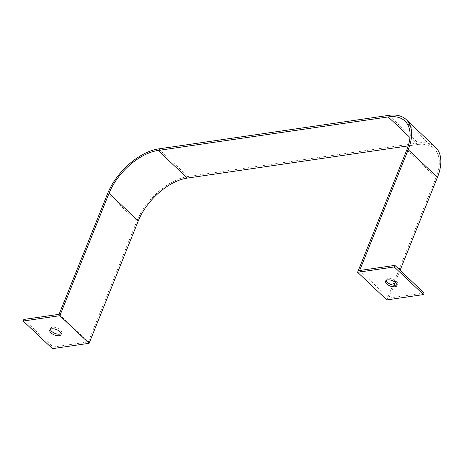 <?xml version="1.0" encoding="UTF-8"?>
<svg xmlns="http://www.w3.org/2000/svg" width="464" height="464" viewBox="0 0 464 464"><rect width="100%" height="100%" fill="white"/><g stroke="black" fill="none" stroke-linecap="round" stroke-linejoin="round"><path stroke-width="0.35" stroke-dasharray="2.32 1.74" d="M386.193 280.384A6.055 2.9 21.9 0 1 386.263 279.496A6.055 2.9 21.9 0 1 390.462 278.359A6.055 2.9 21.9 0 1 396.285 281.114A6.055 2.9 21.9 0 1 397.503 284.014A6.055 2.9 21.9 0 1 396.94 284.705M50.379 329.324A6.055 2.9 21.9 0 1 50.448 328.431A6.055 2.9 21.9 0 1 54.648 327.294A6.055 2.9 21.9 0 1 60.477 330.049A6.055 2.9 21.9 0 1 61.689 332.949A6.055 2.9 21.9 0 1 61.126 333.639M359.646 270.512L388.884 298.132L394.064 285.244M395.235 282.327L400.078 270.286M59.073 314.314L88.305 341.939L136.874 221.119A48.459 27.028 133.4 0 1 187.984 176.506L418.081 142.976A48.459 27.028 133.4 0 1 435.493 147.233M23.832 319.447L53.07 347.072L88.305 341.939M52.438 348.65L53.07 347.072M406.806 149.901L436.038 177.526A46.522 25.949 -46.6 0 0 434.159 148.642A46.522 25.949 -46.6 0 0 417.449 144.553L408.233 145.893M436.038 177.526L386.837 299.918M424.119 292.999L388.884 298.132M388.849 115.35L418.081 142.976M158.746 148.88L187.984 176.506M107.642 193.5L136.874 221.119M409.956 137.472L417.449 144.553M386.263 279.496L385.63 281.074M50.448 328.431L49.816 330.014M61.689 332.949L61.057 334.532M397.503 284.014L396.871 285.592M404.927 121.017L434.159 148.642"/><path stroke-width="0.7" d="M395.653 282.692A6.055 2.9 -158.1 0 0 389.824 279.937A6.055 2.9 -158.1 0 0 385.63 281.074A6.055 2.9 -158.1 0 0 386.843 283.974A6.055 2.9 -158.1 0 0 392.672 286.729A6.055 2.9 -158.1 0 0 396.871 285.592A6.055 2.9 -158.1 0 0 395.653 282.692M396.94 284.705A6.055 2.9 21.9 0 1 387.481 282.396A6.055 2.9 21.9 0 1 386.193 280.384M59.839 331.627A6.055 2.9 -158.1 0 0 54.015 328.877A6.055 2.9 -158.1 0 0 49.816 330.014A6.055 2.9 -158.1 0 0 51.034 332.914A6.055 2.9 -158.1 0 0 56.857 335.669A6.055 2.9 -158.1 0 0 61.057 334.532A6.055 2.9 -158.1 0 0 59.839 331.627M61.126 333.639A6.055 2.9 21.9 0 1 51.666 331.337A6.055 2.9 21.9 0 1 50.379 329.324M394.064 285.244L395.235 282.327M400.078 270.286L437.448 177.318A48.459 27.028 133.4 0 0 435.493 147.233L406.255 119.608A48.459 27.028 133.4 0 1 408.216 149.698L437.448 177.318M394.249 266.957L423.487 294.576L386.837 299.918L357.605 272.293L394.249 266.957L394.881 265.373L359.646 270.512L408.216 149.698M357.605 272.293L406.806 149.901A46.522 25.949 -46.6 0 0 404.927 121.017A46.522 25.949 -46.6 0 0 388.211 116.928L158.114 150.458A46.522 25.949 -46.6 0 0 109.052 193.291L59.844 315.688L23.2 321.024L23.832 319.447L59.073 314.314L107.642 193.5A48.459 27.028 133.4 0 1 158.746 148.88L388.849 115.35A48.459 27.028 133.4 0 1 406.255 119.608M23.2 321.024L52.438 348.65L89.082 343.308L59.844 315.688M408.233 145.893L187.346 178.083A46.522 25.949 -46.6 0 0 138.284 220.916L89.082 343.308M423.487 294.576L424.119 292.999L394.881 265.373M109.052 193.291L138.284 220.916M158.114 150.458L187.346 178.083M388.211 116.928L409.956 137.472"/></g></svg>

